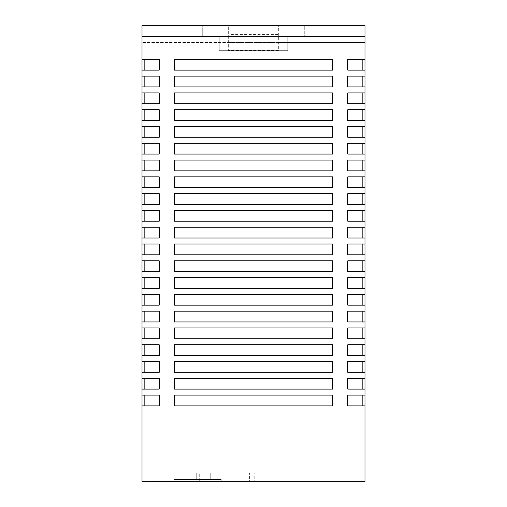 <?xml version="1.0" encoding="UTF-8"?>
<svg xmlns="http://www.w3.org/2000/svg" width="507" height="507" viewBox="0 0 507 507"><rect width="100%" height="100%" fill="white"/><g stroke="black" fill="none" stroke-linecap="round" stroke-linejoin="round"><path stroke-width="0.38" stroke-dasharray="2.54 1.9" d="M213.054 481.219L208.928 481.219L213.054 481.219L213.054 481.65L208.928 481.65L213.054 481.65M208.928 481.219L208.928 481.65M197.971 481.219L185.055 481.219L197.971 481.219L197.971 481.65L185.055 481.65L197.971 481.65M185.055 481.219L185.055 481.65M199.264 473.044L182.045 473.044L199.264 473.044L199.264 481.65L182.045 481.65L199.264 481.65M182.045 473.044L182.045 481.65M196.247 473.044L179.028 473.044L196.247 473.044L179.028 473.044L196.247 473.044L179.028 473.044L196.247 473.044L179.028 473.044L196.247 473.044L179.028 473.044L196.247 473.044L179.028 473.044L196.247 473.044L179.028 473.044L196.247 473.044L196.247 479.495L179.028 479.495L196.247 479.495L179.028 479.495L196.247 479.495L179.028 479.495L196.247 479.495L179.028 479.495L196.247 479.495L179.028 479.495L196.247 479.495L179.028 479.495L196.247 479.495L179.028 479.495L196.247 479.495L196.247 473.044L196.247 479.495M179.028 473.044L179.028 479.495M249.628 481.65L254.793 481.65L249.628 481.65L249.628 473.044L249.628 481.65M165.2 481.65L169.769 481.65L165.2 481.65L165.2 481.219L165.2 481.65M213.155 481.65L221.318 481.65L210.196 481.65L213.155 481.65L213.155 481.219L207.908 481.219L207.902 481.65L207.769 481.219L208.098 481.65L208.092 481.219L208.339 481.65L208.339 481.219L208.637 481.65L209.683 481.65L206.691 481.65L221.312 481.65L208.637 481.65L208.624 481.219L221.312 481.219L213.681 481.219L213.681 481.65L213.675 481.219L221.318 481.219L221.318 481.65L221.318 481.219L221.312 481.65L221.318 481.219L213.155 481.219M160.396 481.65L158.818 481.65L160.396 481.65L160.472 481.219L158.818 481.219L160.396 481.219M160.561 481.65L150.186 481.65L160.561 481.65L160.561 481.219L160.478 481.65L160.472 481.219L150.186 481.219L160.561 481.219L160.561 481.65M181.031 481.65L180.872 481.219L181.031 481.65M180.625 481.65L180.245 481.65L180.625 481.219L180.872 481.65L180.606 481.219M179.795 481.65L171.892 481.65L179.795 481.65L180.245 481.219L180.245 481.65L180.245 481.219L171.892 481.219L179.795 481.219L179.795 481.65M171.442 481.65L171.892 481.219L171.892 481.65L171.892 481.219L171.081 481.219L171.442 481.65M170.827 481.65L171.081 481.219L171.081 481.65L170.669 481.219L170.827 481.65M170.612 481.65L170.669 481.219L170.612 481.65M189.181 481.65L185.733 481.65L189.181 481.65L189.181 481.219L189.181 481.65L189.181 481.219L185.733 481.219L189.181 481.219L189.181 481.65M192.387 481.65L192.445 481.219L189.181 481.219L192.445 481.219L192.387 481.65M191.95 481.65L192.223 481.219L192.223 481.65L192.223 481.219L191.583 481.219L191.95 481.65M191.12 481.65L183.762 481.65L191.12 481.65L191.583 481.219L191.583 481.65L191.583 481.219L183.762 481.219L191.12 481.219L191.12 481.65M183.306 481.65L183.762 481.219L183.762 481.65L183.762 481.219L182.951 481.219L183.306 481.65M182.691 481.65L182.951 481.219L182.951 481.65L182.533 481.219L182.691 481.65M182.482 481.65L182.533 481.219L182.482 481.65M193.769 481.65L197.02 481.65L193.769 481.65L193.769 481.219L205.329 481.65L197.02 481.65L197.02 481.219L193.769 481.219L193.769 481.65M207.68 481.65L207.769 481.219L207.68 481.65M173.863 481.65L221.217 481.65L173.863 481.65L221.217 481.65L173.863 481.65L177.824 481.65L173.863 481.65L173.863 479.495L221.217 479.495L221.217 481.65L221.217 479.495L173.863 479.495L173.863 481.65L173.863 479.495L173.863 481.65L173.863 481.219L177.824 481.219L173.863 481.219L173.863 481.65M202.274 31.808L202.274 25.35L304.726 25.35L304.726 36.973L304.726 25.35L364.989 25.35L364.989 59.357L347.77 59.357L347.77 70.118L364.989 70.118L364.989 59.357L347.77 59.357L347.77 70.118L362.841 70.118L362.841 59.357L347.77 59.357L347.77 70.118L364.989 70.118L364.989 76.145L347.77 76.145L347.77 86.906L364.989 86.906L364.989 76.145L347.77 76.145L347.77 86.906L362.841 86.906L362.841 76.145L347.77 76.145L347.77 86.906L364.989 86.906L364.989 92.933L347.77 92.933L347.77 103.694L364.989 103.694L364.989 92.933L347.77 92.933L347.77 103.694L362.841 103.694L362.841 92.933L347.77 92.933L347.77 103.694L364.989 103.694L364.989 109.721L347.77 109.721L347.77 120.482L364.989 120.482L364.989 109.721L347.77 109.721L347.77 120.482L362.841 120.482L362.841 109.721L347.77 109.721L347.77 120.482L364.989 120.482L364.989 126.509L347.77 126.509L347.77 137.27L364.989 137.27L364.989 126.509L347.77 126.509L347.77 137.27L362.841 137.27L362.841 126.509L347.77 126.509L347.77 137.27L364.989 137.27L364.989 143.297L347.77 143.297L347.77 154.058L364.989 154.058L364.989 143.297L347.77 143.297L347.77 154.058L362.841 154.058L362.841 143.297L347.77 143.297L347.77 154.058L364.989 154.058L364.989 160.085L347.77 160.085L347.77 170.846L364.989 170.846L364.989 160.085L347.77 160.085L347.77 170.846L362.841 170.846L362.841 160.085L347.77 160.085L347.77 170.846L364.989 170.846L364.989 176.873L347.77 176.873L347.77 187.641L364.989 187.641L364.989 176.873L347.77 176.873L347.77 187.641L362.841 187.641L362.841 176.873L347.77 176.873L347.77 187.641L364.989 187.641L364.989 193.661L347.77 193.661L347.77 204.429L364.989 204.429L364.989 193.661L347.77 193.661L347.77 204.429L362.841 204.429L362.841 193.661L347.77 193.661L347.77 204.429L364.989 204.429L364.989 210.456L347.77 210.456L347.77 221.217L364.989 221.217L364.989 210.456L347.77 210.456L347.77 221.217L362.841 221.217L362.841 210.456L347.77 210.456L347.77 221.217L364.989 221.217L364.989 227.244L347.77 227.244L347.77 238.005L364.989 238.005L364.989 227.244L347.77 227.244L347.77 238.005L362.841 238.005L362.841 227.244L347.77 227.244L347.77 238.005L364.989 238.005L364.989 244.032L347.77 244.032L347.77 254.793L364.989 254.793L364.989 244.032L347.77 244.032L347.77 254.793L362.841 254.793L362.841 244.032L347.77 244.032L347.77 254.793L364.989 254.793L364.989 260.82L347.77 260.82L347.77 271.581L364.989 271.581L364.989 260.82L347.77 260.82L347.77 271.581L362.841 271.581L362.841 260.82L347.77 260.82L347.77 271.581L364.989 271.581L364.989 277.608L347.77 277.608L347.77 288.369L364.989 288.369L364.989 277.608L347.77 277.608L347.77 288.369L362.841 288.369L362.841 277.608L347.77 277.608L347.77 288.369L364.989 288.369L364.989 294.396L347.77 294.396L347.77 305.157L364.989 305.157L364.989 294.396L347.77 294.396L347.77 305.157L362.841 305.157L362.841 294.396L347.77 294.396L347.77 305.157L364.989 305.157L364.989 311.184L347.77 311.184L347.77 321.945L364.989 321.945L364.989 311.184L347.77 311.184L347.77 321.945L362.841 321.945L362.841 311.184L347.77 311.184L347.77 321.945L364.989 321.945L364.989 327.972L347.77 327.972L347.77 338.733L364.989 338.733L364.989 327.972L347.77 327.972L347.77 338.733L362.841 338.733L362.841 327.972L347.77 327.972L347.77 338.733L364.989 338.733L364.989 344.76L347.77 344.76L347.77 355.521L364.989 355.521L364.989 344.76L347.77 344.76L347.77 355.521L362.841 355.521L362.841 344.76L347.77 344.76L347.77 355.521L364.989 355.521L364.989 361.548L347.77 361.548L347.77 372.309L364.989 372.309L364.989 361.548L347.77 361.548L347.77 372.309L362.841 372.309L362.841 361.548L347.77 361.548L347.77 372.309L364.989 372.309L364.989 378.336L347.77 378.336L347.77 389.097L364.989 389.097L364.989 378.336L347.77 378.336L347.77 389.097L362.841 389.097L362.841 378.336L347.77 378.336L347.77 389.097L364.989 389.097L364.989 395.124L347.77 395.124L347.77 405.885L362.841 405.885L362.841 395.124L347.77 395.124L347.77 405.885L364.989 405.885L364.989 395.124L347.77 395.124L347.77 405.885L364.989 405.885L364.989 481.65L142.011 481.65L142.011 405.885L159.23 405.885L159.23 395.124L142.011 395.124L142.011 389.097L159.23 389.097L159.23 378.336L142.011 378.336L142.011 372.309L159.23 372.309L159.23 361.548L142.011 361.548L142.011 355.521L159.23 355.521L159.23 344.76L142.011 344.76L142.011 338.733L159.23 338.733L159.23 327.972L142.011 327.972L142.011 321.945L159.23 321.945L159.23 311.184L142.011 311.184L142.011 305.157L159.23 305.157L159.23 294.396L142.011 294.396L142.011 288.369L159.23 288.369L159.23 277.608L142.011 277.608L142.011 271.581L159.23 271.581L159.23 260.82L142.011 260.82L142.011 254.793L159.23 254.793L159.23 244.032L142.011 244.032L142.011 238.005L159.23 238.005L159.23 227.244L142.011 227.244L142.011 221.217L159.23 221.217L159.23 210.456L142.011 210.456L142.011 221.217L159.23 221.217L159.23 210.456L142.011 210.456L142.011 204.429L159.23 204.429L159.23 193.661L142.011 193.661L142.011 187.641L159.23 187.641L159.23 176.873L142.011 176.873L142.011 170.846L159.23 170.846L159.23 160.085L142.011 160.085L142.011 154.058L159.23 154.058L159.23 143.297L142.011 143.297L142.011 137.27L159.23 137.27L159.23 126.509L142.011 126.509L142.011 120.482L159.23 120.482L159.23 109.721L142.011 109.721L142.011 103.694L159.23 103.694L159.23 92.933L142.011 92.933L142.011 86.906L159.23 86.906L159.23 76.145L142.011 76.145L142.011 70.118L159.23 70.118L159.23 59.357L142.011 59.357L142.011 25.35L142.011 42.569L142.011 25.35L228.315 25.35L228.315 50.32L228.315 25.35L278.685 25.35L278.685 50.32L228.315 50.32L278.685 50.32L278.685 25.35L364.989 25.35L364.989 42.569L364.989 25.35L142.011 25.35L202.274 25.35L202.274 36.973L142.011 36.973L202.274 36.973L202.274 31.808L142.011 31.808M142.011 227.244L142.011 238.005L159.23 238.005L159.23 227.244L142.011 227.244L144.159 227.244L144.159 238.005L159.23 238.005L159.23 227.244L144.159 227.244L144.159 238.005L144.159 227.244M142.011 244.032L142.011 254.793L159.23 254.793L159.23 244.032L142.011 244.032L144.159 244.032L144.159 254.793L159.23 254.793L159.23 244.032L144.159 244.032L144.159 254.793L144.159 244.032M142.011 260.82L142.011 271.581L159.23 271.581L159.23 260.82L142.011 260.82L144.159 260.82L144.159 271.581L159.23 271.581L159.23 260.82L144.159 260.82L144.159 271.581L144.159 260.82M142.011 277.608L142.011 288.369L159.23 288.369L159.23 277.608L142.011 277.608L144.159 277.608L144.159 288.369L159.23 288.369L159.23 277.608L144.159 277.608L144.159 288.369L144.159 277.608M142.011 294.396L142.011 305.157L159.23 305.157L159.23 294.396L142.011 294.396L144.159 294.396L144.159 305.157L159.23 305.157L159.23 294.396L144.159 294.396L144.159 305.157L144.159 294.396M142.011 311.184L142.011 321.945L159.23 321.945L159.23 311.184L142.011 311.184L144.159 311.184L144.159 321.945L159.23 321.945L159.23 311.184L144.159 311.184L144.159 321.945L144.159 311.184M142.011 327.972L142.011 338.733L159.23 338.733L159.23 327.972L142.011 327.972L144.159 327.972L144.159 338.733L159.23 338.733L159.23 327.972L144.159 327.972L144.159 338.733L144.159 327.972M142.011 344.76L142.011 355.521L159.23 355.521L159.23 344.76L142.011 344.76L144.159 344.76L144.159 355.521L159.23 355.521L159.23 344.76L144.159 344.76L144.159 355.521L144.159 344.76M142.011 361.548L142.011 372.309L159.23 372.309L159.23 361.548L142.011 361.548L144.159 361.548L144.159 372.309L159.23 372.309L159.23 361.548L144.159 361.548L144.159 372.309L144.159 361.548M142.011 378.336L142.011 389.097L159.23 389.097L159.23 378.336L142.011 378.336L144.159 378.336L144.159 389.097L159.23 389.097L159.23 378.336L144.159 378.336L144.159 389.097L144.159 378.336M142.011 395.124L142.011 405.885L159.23 405.885L159.23 395.124L142.011 395.124L144.159 395.124L144.159 405.885L159.23 405.885L159.23 395.124L144.159 395.124L144.159 405.885L144.159 395.124M142.011 59.357L142.011 70.118L159.23 70.118L159.23 59.357L142.011 59.357L144.159 59.357L144.159 70.118L159.23 70.118L159.23 59.357L144.159 59.357L144.159 70.118L144.159 59.357M142.011 76.145L142.011 86.906L159.23 86.906L159.23 76.145L142.011 76.145L144.159 76.145L144.159 86.906L159.23 86.906L159.23 76.145L144.159 76.145L144.159 86.906L144.159 76.145M142.011 92.933L142.011 103.694L159.23 103.694L159.23 92.933L142.011 92.933L144.159 92.933L144.159 103.694L159.23 103.694L159.23 92.933L144.159 92.933L144.159 103.694L144.159 92.933M142.011 109.721L142.011 120.482L159.23 120.482L159.23 109.721L142.011 109.721L144.159 109.721L144.159 120.482L159.23 120.482L159.23 109.721L144.159 109.721L144.159 120.482L144.159 109.721M142.011 126.509L142.011 137.27L159.23 137.27L159.23 126.509L142.011 126.509L144.159 126.509L144.159 137.27L159.23 137.27L159.23 126.509L144.159 126.509L144.159 137.27L144.159 126.509M142.011 143.297L142.011 154.058L159.23 154.058L159.23 143.297L142.011 143.297L144.159 143.297L144.159 154.058L159.23 154.058L159.23 143.297L144.159 143.297L144.159 154.058L144.159 143.297M142.011 160.085L142.011 170.846L159.23 170.846L159.23 160.085L142.011 160.085L144.159 160.085L144.159 170.846L159.23 170.846L159.23 160.085L144.159 160.085L144.159 170.846L144.159 160.085M142.011 176.873L142.011 187.641L159.23 187.641L159.23 176.873L142.011 176.873L144.159 176.873L144.159 187.641L159.23 187.641L159.23 176.873L144.159 176.873L144.159 187.641L144.159 176.873M142.011 193.661L142.011 204.429L159.23 204.429L159.23 193.661L142.011 193.661L144.159 193.661L144.159 204.429L159.23 204.429L159.23 193.661L144.159 193.661L144.159 204.429L144.159 193.661M142.011 221.217L144.159 221.217L144.159 210.456L142.011 210.456M174.294 154.058L332.706 154.058L332.706 143.297L174.294 143.297L174.294 154.058L332.706 154.058L332.706 143.297L174.294 143.297L174.294 154.058L332.706 154.058L332.706 143.297L174.294 143.297L174.294 154.058M174.294 204.429L332.706 204.429L332.706 193.661L174.294 193.661L174.294 204.429L332.706 204.429L332.706 193.661L174.294 193.661L174.294 204.429L332.706 204.429L332.706 193.661L174.294 193.661L174.294 204.429M174.294 187.641L332.706 187.641L332.706 176.873L174.294 176.873L174.294 187.641L332.706 187.641L332.706 176.873L174.294 176.873L174.294 187.641L332.706 187.641L332.706 176.873L174.294 176.873L174.294 187.641M174.294 86.906L332.706 86.906L332.706 76.145L174.294 76.145L174.294 86.906L332.706 86.906L332.706 76.145L174.294 76.145L174.294 86.906L332.706 86.906L332.706 76.145L174.294 76.145L174.294 86.906M174.294 372.309L332.706 372.309L332.706 361.548L174.294 361.548L174.294 372.309L332.706 372.309L332.706 361.548L174.294 361.548L174.294 372.309L332.706 372.309L332.706 361.548L174.294 361.548L174.294 372.309M174.294 389.097L332.706 389.097L332.706 378.336L174.294 378.336L174.294 389.097L332.706 389.097L332.706 378.336L174.294 378.336L174.294 389.097L332.706 389.097L332.706 378.336L174.294 378.336L174.294 389.097M174.294 321.945L332.706 321.945L332.706 311.184L174.294 311.184L174.294 321.945L332.706 321.945L332.706 311.184L174.294 311.184L174.294 321.945L332.706 321.945L332.706 311.184L174.294 311.184L174.294 321.945M174.294 338.733L332.706 338.733L332.706 327.972L174.294 327.972L174.294 338.733L332.706 338.733L332.706 327.972L174.294 327.972L174.294 338.733L332.706 338.733L332.706 327.972L174.294 327.972L174.294 338.733M174.294 221.217L332.706 221.217L332.706 210.456L174.294 210.456L174.294 221.217L332.706 221.217L332.706 210.456L174.294 210.456L174.294 221.217L332.706 221.217L332.706 210.456L174.294 210.456L174.294 221.217M174.294 271.581L332.706 271.581L332.706 260.82L174.294 260.82L174.294 271.581L332.706 271.581L332.706 260.82L174.294 260.82L174.294 271.581L332.706 271.581L332.706 260.82L174.294 260.82L174.294 271.581M174.294 305.157L332.706 305.157L332.706 294.396L174.294 294.396L174.294 305.157L332.706 305.157L332.706 294.396L174.294 294.396L174.294 305.157L332.706 305.157L332.706 294.396L174.294 294.396L174.294 305.157M174.294 405.885L332.706 405.885L332.706 395.124L174.294 395.124L174.294 405.885L332.706 405.885L332.706 395.124L174.294 395.124L174.294 405.885L332.706 405.885L332.706 395.124L174.294 395.124L174.294 405.885M174.294 288.369L332.706 288.369L332.706 277.608L174.294 277.608L174.294 288.369L332.706 288.369L332.706 277.608L174.294 277.608L174.294 288.369L332.706 288.369L332.706 277.608L174.294 277.608L174.294 288.369M174.294 238.005L332.706 238.005L332.706 227.244L174.294 227.244L174.294 238.005L332.706 238.005L332.706 227.244L174.294 227.244L174.294 238.005L332.706 238.005L332.706 227.244L174.294 227.244L174.294 238.005M174.294 254.793L332.706 254.793L332.706 244.032L174.294 244.032L174.294 254.793L332.706 254.793L332.706 244.032L174.294 244.032L174.294 254.793L332.706 254.793L332.706 244.032L174.294 244.032L174.294 254.793M174.294 355.521L332.706 355.521L332.706 344.76L174.294 344.76L174.294 355.521L332.706 355.521L332.706 344.76L174.294 344.76L174.294 355.521L332.706 355.521L332.706 344.76L174.294 344.76L174.294 355.521M174.294 70.118L332.706 70.118L332.706 59.357L174.294 59.357L174.294 70.118L332.706 70.118L332.706 59.357L174.294 59.357L174.294 70.118L332.706 70.118L332.706 59.357L174.294 59.357L174.294 70.118M174.294 120.482L332.706 120.482L332.706 109.721L174.294 109.721L174.294 120.482L332.706 120.482L332.706 109.721L174.294 109.721L174.294 120.482L332.706 120.482L332.706 109.721L174.294 109.721L174.294 120.482M174.294 103.694L332.706 103.694L332.706 92.933L174.294 92.933L174.294 103.694L332.706 103.694L332.706 92.933L174.294 92.933L174.294 103.694L332.706 103.694L332.706 92.933L174.294 92.933L174.294 103.694M174.294 170.846L332.706 170.846L332.706 160.085L174.294 160.085L174.294 170.846L332.706 170.846L332.706 160.085L174.294 160.085L174.294 170.846L332.706 170.846L332.706 160.085L174.294 160.085L174.294 170.846M174.294 137.27L332.706 137.27L332.706 126.509L174.294 126.509L174.294 137.27L332.706 137.27L332.706 126.509L174.294 126.509L174.294 137.27L332.706 137.27L332.706 126.509L174.294 126.509L174.294 137.27M304.726 36.973L364.989 36.973L304.726 36.973M277.823 34.387L277.823 42.569L364.989 42.569L142.011 42.569L229.177 42.569L229.177 25.35L229.177 42.569L277.823 42.569L277.823 25.35L277.823 34.387L229.177 34.387M287.938 50.865L287.938 36.662L219.062 36.662L219.062 50.865L287.938 50.865M304.726 31.808L364.989 31.808M277.823 34.818L229.177 34.818M277.823 36.111L229.177 36.111M364.989 395.124L362.841 395.124L362.841 405.885L364.989 405.885M159.23 210.456L144.159 210.456L144.159 221.217L159.23 221.217L159.23 210.456M364.989 126.509L362.841 126.509L362.841 137.27L364.989 137.27M364.989 143.297L362.841 143.297L362.841 154.058L364.989 154.058M364.989 193.661L362.841 193.661L362.841 204.429L364.989 204.429M364.989 176.873L362.841 176.873L362.841 187.641L364.989 187.641M364.989 160.085L362.841 160.085L362.841 170.846L364.989 170.846M364.989 76.145L362.841 76.145L362.841 86.906L364.989 86.906M364.989 92.933L362.841 92.933L362.841 103.694L364.989 103.694M364.989 109.721L362.841 109.721L362.841 120.482L364.989 120.482M364.989 59.357L362.841 59.357L362.841 70.118L364.989 70.118M364.989 344.76L362.841 344.76L362.841 355.521L364.989 355.521M364.989 361.548L362.841 361.548L362.841 372.309L364.989 372.309M364.989 378.336L362.841 378.336L362.841 389.097L364.989 389.097M364.989 294.396L362.841 294.396L362.841 305.157L364.989 305.157M364.989 311.184L362.841 311.184L362.841 321.945L364.989 321.945M364.989 327.972L362.841 327.972L362.841 338.733L364.989 338.733M364.989 244.032L362.841 244.032L362.841 254.793L364.989 254.793M364.989 227.244L362.841 227.244L362.841 238.005L364.989 238.005M364.989 210.456L362.841 210.456L362.841 221.217L364.989 221.217M364.989 260.82L362.841 260.82L362.841 271.581L364.989 271.581M364.989 277.608L362.841 277.608L362.841 288.369L364.989 288.369M142.011 405.885L144.159 405.885M362.841 395.124L362.841 405.885M142.011 389.097L144.159 389.097M142.011 288.369L144.159 288.369M142.011 254.793L144.159 254.793M142.011 271.581L144.159 271.581M142.011 238.005L144.159 238.005M142.011 321.945L144.159 321.945M142.011 338.733L144.159 338.733M142.011 305.157L144.159 305.157M142.011 372.309L144.159 372.309M142.011 355.521L144.159 355.521M142.011 70.118L144.159 70.118M142.011 103.694L144.159 103.694M142.011 86.906L144.159 86.906M142.011 170.846L144.159 170.846M142.011 204.429L144.159 204.429M142.011 187.641L144.159 187.641M142.011 154.058L144.159 154.058M142.011 120.482L144.159 120.482M142.011 137.27L144.159 137.27M362.841 126.509L362.841 137.27M362.841 143.297L362.841 154.058M362.841 193.661L362.841 204.429M362.841 176.873L362.841 187.641M362.841 160.085L362.841 170.846M362.841 76.145L362.841 86.906M362.841 92.933L362.841 103.694M362.841 109.721L362.841 120.482M362.841 59.357L362.841 70.118M362.841 344.76L362.841 355.521M362.841 361.548L362.841 372.309M362.841 378.336L362.841 389.097M362.841 294.396L362.841 305.157M362.841 311.184L362.841 321.945M362.841 327.972L362.841 338.733M362.841 244.032L362.841 254.793M362.841 227.244L362.841 238.005M362.841 210.456L362.841 221.217M144.159 221.217L144.159 210.456M362.841 260.82L362.841 271.581M362.841 277.608L362.841 288.369M210.24 479.495L199.048 479.495L210.24 479.495L199.048 479.495L210.24 479.495L199.048 479.495L210.24 479.495L199.048 479.495L210.24 479.495L199.048 479.495L210.24 479.495L199.048 479.495L210.24 479.495L199.048 479.495L210.24 479.495L210.24 473.044L199.048 473.044L210.24 473.044L210.24 479.495L210.24 473.044L199.048 473.044L199.048 479.495L199.048 473.044L210.24 473.044L210.24 479.495L210.24 473.044L199.048 473.044L199.048 479.495L199.048 473.044L210.24 473.044L210.24 479.495L210.24 473.044L199.048 473.044L199.048 479.495L199.048 473.044L210.24 473.044L210.24 479.495L210.24 473.044L199.048 473.044L199.048 479.495L199.048 473.044L210.24 473.044L210.24 479.495L210.24 473.044L199.048 473.044L199.048 479.495L199.048 473.044L210.24 473.044L210.24 479.495L210.24 473.044L199.048 473.044L199.048 479.495L199.048 473.044L210.24 473.044L210.24 479.495M221.217 479.495L221.217 481.65L221.217 479.495L173.863 479.495L221.217 479.495M199.048 473.044L199.048 479.495L199.048 473.044M207.655 481.219L207.655 481.65M208.966 481.219L208.966 481.65M209.328 481.219L209.328 481.65M209.714 481.219L209.714 481.65M210.126 481.219L210.126 481.65M210.557 481.219L210.557 481.65M210.994 481.219L210.994 481.65M211.356 481.219L211.356 481.65M211.711 481.219L211.711 481.65M212.046 481.219L212.046 481.65M212.37 481.219L212.37 481.65M212.674 481.219L212.674 481.65M212.965 481.219L212.965 481.65M213.225 481.219L213.225 481.65M213.466 481.219L213.466 481.65M213.872 481.219L213.872 481.65M214.03 481.219L214.03 481.65M214.157 481.219L214.157 481.65M214.252 481.219L214.252 481.65M214.309 481.219L214.309 481.65M214.328 481.219L214.328 481.65M206.691 481.219L206.691 481.65L206.691 481.219M208.89 481.219L208.89 481.65M209.683 481.219L209.683 481.65M209.309 481.219L209.309 481.65M208.954 481.219L208.954 481.65M197.02 481.219L197.02 481.65L197.02 481.219L205.329 481.219L197.02 481.219M200.411 481.219L200.411 481.65M204.689 481.219L204.689 481.65M199.695 481.219L199.695 481.65M205.329 481.219L205.329 481.65M200.721 481.219L200.721 481.65M185.733 481.219L185.733 481.65L185.733 481.219M192.445 481.219L192.445 481.65L192.445 481.219M177.824 481.219L177.824 481.65L177.824 481.219M211.983 481.219L209.999 481.219L211.983 481.219L211.983 481.65L209.999 481.65L211.983 481.65L211.983 481.219M209.999 481.219L209.999 481.65L209.999 481.219M160.155 481.219L160.155 481.65M159.737 481.219L159.737 481.65M158.818 481.219L158.818 481.65M159.794 481.219L159.794 481.65M160.225 481.219L160.225 481.65M160.504 481.219L160.504 481.65M160.339 481.219L160.339 481.65M160.079 481.219L160.079 481.65M159.711 481.219L159.711 481.65M159.249 481.219L159.249 481.65M150.186 481.219L150.186 481.65L150.186 481.219M159.192 481.219L159.192 481.65M159.648 481.219L159.648 481.65M160.003 481.219L160.003 481.65M160.263 481.219L160.263 481.65M160.421 481.219L160.421 481.65M160.472 481.219L160.472 481.65M157.214 481.219L153.437 481.219L157.214 481.219L157.221 481.65L153.437 481.65L157.214 481.65M157.284 481.219L153.437 481.219L157.309 481.219L157.309 481.65M157.183 481.219L157.183 481.65M156.955 481.219L156.955 481.65M153.437 481.219L153.437 481.65L153.437 481.219M157.221 481.219L157.221 481.65L157.221 481.219M157.113 481.219L157.113 481.65M156.84 481.219L156.84 481.65M212.851 481.219L212.851 481.65M212.515 481.219L212.515 481.65M212.16 481.219L212.16 481.65M211.787 481.219L211.787 481.65M211.394 481.219L211.394 481.65M210.931 481.219L210.931 481.65M210.196 481.219L210.196 481.65M221.318 481.219L221.318 481.65M214.062 481.219L214.062 481.65M213.891 481.219L213.891 481.65M213.434 481.219L213.434 481.65M169.769 481.219L161.955 481.219L169.769 481.219L169.769 481.65L169.769 481.219M161.955 481.219L161.955 481.65L161.955 481.219M254.793 473.044L249.628 473.044L254.793 473.044L254.793 481.65L254.793 473.044"/><path stroke-width="0.76" d="M364.989 36.662L142.011 36.662L142.011 25.35L364.989 25.35L364.989 59.357L347.77 59.357L347.77 70.118L364.989 70.118L364.989 76.145L347.77 76.145L347.77 86.906L364.989 86.906L364.989 92.933L347.77 92.933L347.77 103.694L364.989 103.694L364.989 109.721L347.77 109.721L347.77 120.482L364.989 120.482L364.989 126.509L347.77 126.509L347.77 137.27L364.989 137.27L364.989 143.297L347.77 143.297L347.77 154.058L364.989 154.058L364.989 160.085L347.77 160.085L347.77 170.846L364.989 170.846L364.989 176.873L347.77 176.873L347.77 187.641L364.989 187.641L364.989 193.661L347.77 193.661L347.77 204.429L364.989 204.429L364.989 210.456L347.77 210.456L347.77 221.217L364.989 221.217L364.989 227.244L347.77 227.244L347.77 238.005L364.989 238.005L364.989 244.032L347.77 244.032L347.77 254.793L364.989 254.793L364.989 260.82L347.77 260.82L347.77 271.581L364.989 271.581L364.989 277.608L347.77 277.608L347.77 288.369L364.989 288.369L364.989 294.396L347.77 294.396L347.77 305.157L364.989 305.157L364.989 311.184L347.77 311.184L347.77 321.945L364.989 321.945L364.989 327.972L347.77 327.972L347.77 338.733L364.989 338.733L364.989 344.76L347.77 344.76L347.77 355.521L364.989 355.521L364.989 361.548L347.77 361.548L347.77 372.309L364.989 372.309L364.989 378.336L347.77 378.336L347.77 389.097L364.989 389.097L364.989 395.124L347.77 395.124L347.77 405.885L364.989 405.885L364.989 481.65L142.011 481.65L142.011 405.885L159.23 405.885L159.23 395.124L142.011 395.124L142.011 405.885M364.989 70.118L364.989 59.357M364.989 86.906L364.989 76.145M364.989 103.694L364.989 92.933M364.989 120.482L364.989 109.721M364.989 137.27L364.989 126.509M364.989 154.058L364.989 143.297M364.989 170.846L364.989 160.085M364.989 187.641L364.989 176.873M364.989 204.429L364.989 193.661M364.989 221.217L364.989 210.456M364.989 238.005L364.989 227.244M364.989 254.793L364.989 244.032M364.989 271.581L364.989 260.82M364.989 288.369L364.989 277.608M364.989 305.157L364.989 294.396M364.989 321.945L364.989 311.184M364.989 338.733L364.989 327.972M364.989 355.521L364.989 344.76M364.989 372.309L364.989 361.548M364.989 389.097L364.989 378.336M364.989 405.885L364.989 395.124M142.011 36.662L142.011 395.124M332.706 137.27L332.706 126.509L174.294 126.509L174.294 137.27L332.706 137.27M332.706 170.846L332.706 160.085L174.294 160.085L174.294 170.846L332.706 170.846M332.706 154.058L332.706 143.297L174.294 143.297L174.294 154.058L332.706 154.058M332.706 204.429L332.706 193.661L174.294 193.661L174.294 204.429L332.706 204.429M332.706 187.641L332.706 176.873L174.294 176.873L174.294 187.641L332.706 187.641M332.706 103.694L332.706 92.933L174.294 92.933L174.294 103.694L332.706 103.694M332.706 86.906L332.706 76.145L174.294 76.145L174.294 86.906L332.706 86.906M332.706 120.482L332.706 109.721L174.294 109.721L174.294 120.482L332.706 120.482M332.706 70.118L332.706 59.357L174.294 59.357L174.294 70.118L332.706 70.118M332.706 372.309L332.706 361.548L174.294 361.548L174.294 372.309L332.706 372.309M332.706 355.521L332.706 344.76L174.294 344.76L174.294 355.521L332.706 355.521M332.706 389.097L332.706 378.336L174.294 378.336L174.294 389.097L332.706 389.097M332.706 321.945L332.706 311.184L174.294 311.184L174.294 321.945L332.706 321.945M332.706 338.733L332.706 327.972L174.294 327.972L174.294 338.733L332.706 338.733M332.706 254.793L332.706 244.032L174.294 244.032L174.294 254.793L332.706 254.793M332.706 221.217L332.706 210.456L174.294 210.456L174.294 221.217L332.706 221.217M332.706 238.005L332.706 227.244L174.294 227.244L174.294 238.005L332.706 238.005M332.706 271.581L332.706 260.82L174.294 260.82L174.294 271.581L332.706 271.581M332.706 305.157L332.706 294.396L174.294 294.396L174.294 305.157L332.706 305.157M332.706 288.369L332.706 277.608L174.294 277.608L174.294 288.369L332.706 288.369M332.706 405.885L332.706 395.124L174.294 395.124L174.294 405.885L332.706 405.885M142.011 137.27L159.23 137.27L159.23 126.509L142.011 126.509M142.011 154.058L159.23 154.058L159.23 143.297L142.011 143.297M142.011 170.846L159.23 170.846L159.23 160.085L142.011 160.085M142.011 187.641L159.23 187.641L159.23 176.873L142.011 176.873M142.011 204.429L159.23 204.429L159.23 193.661L142.011 193.661M142.011 221.217L159.23 221.217L159.23 210.456L142.011 210.456M142.011 238.005L159.23 238.005L159.23 227.244L142.011 227.244M142.011 254.793L159.23 254.793L159.23 244.032L142.011 244.032M142.011 271.581L159.23 271.581L159.23 260.82L142.011 260.82M142.011 288.369L159.23 288.369L159.23 277.608L142.011 277.608M142.011 305.157L159.23 305.157L159.23 294.396L142.011 294.396M142.011 321.945L159.23 321.945L159.23 311.184L142.011 311.184M142.011 338.733L159.23 338.733L159.23 327.972L142.011 327.972M142.011 355.521L159.23 355.521L159.23 344.76L142.011 344.76M142.011 372.309L159.23 372.309L159.23 361.548L142.011 361.548M142.011 389.097L159.23 389.097L159.23 378.336L142.011 378.336M142.011 70.118L159.23 70.118L159.23 59.357L142.011 59.357M142.011 86.906L159.23 86.906L159.23 76.145L142.011 76.145M142.011 103.694L159.23 103.694L159.23 92.933L142.011 92.933M142.011 120.482L159.23 120.482L159.23 109.721L142.011 109.721M219.062 36.662L219.062 50.865L287.938 50.865L287.938 36.662M144.159 405.885L144.159 395.124M362.841 405.885L362.841 395.124M144.159 389.097L144.159 378.336M144.159 288.369L144.159 277.608M144.159 254.793L144.159 244.032M144.159 271.581L144.159 260.82M144.159 221.217L144.159 210.456M144.159 238.005L144.159 227.244M144.159 321.945L144.159 311.184M144.159 338.733L144.159 327.972M144.159 305.157L144.159 294.396M144.159 372.309L144.159 361.548M144.159 355.521L144.159 344.76M144.159 70.118L144.159 59.357M144.159 103.694L144.159 92.933M144.159 86.906L144.159 76.145M144.159 170.846L144.159 160.085M144.159 204.429L144.159 193.661M144.159 187.641L144.159 176.873M144.159 154.058L144.159 143.297M144.159 120.482L144.159 109.721M144.159 137.27L144.159 126.509M362.841 288.369L362.841 277.608M362.841 271.581L362.841 260.82M362.841 221.217L362.841 210.456M362.841 238.005L362.841 227.244M362.841 254.793L362.841 244.032M362.841 338.733L362.841 327.972M362.841 321.945L362.841 311.184M362.841 305.157L362.841 294.396M362.841 389.097L362.841 378.336M362.841 372.309L362.841 361.548M362.841 355.521L362.841 344.76M362.841 70.118L362.841 59.357M362.841 120.482L362.841 109.721M362.841 103.694L362.841 92.933M362.841 86.906L362.841 76.145M362.841 170.846L362.841 160.085M362.841 187.641L362.841 176.873M362.841 204.429L362.841 193.661M362.841 154.058L362.841 143.297M362.841 137.27L362.841 126.509"/></g></svg>
